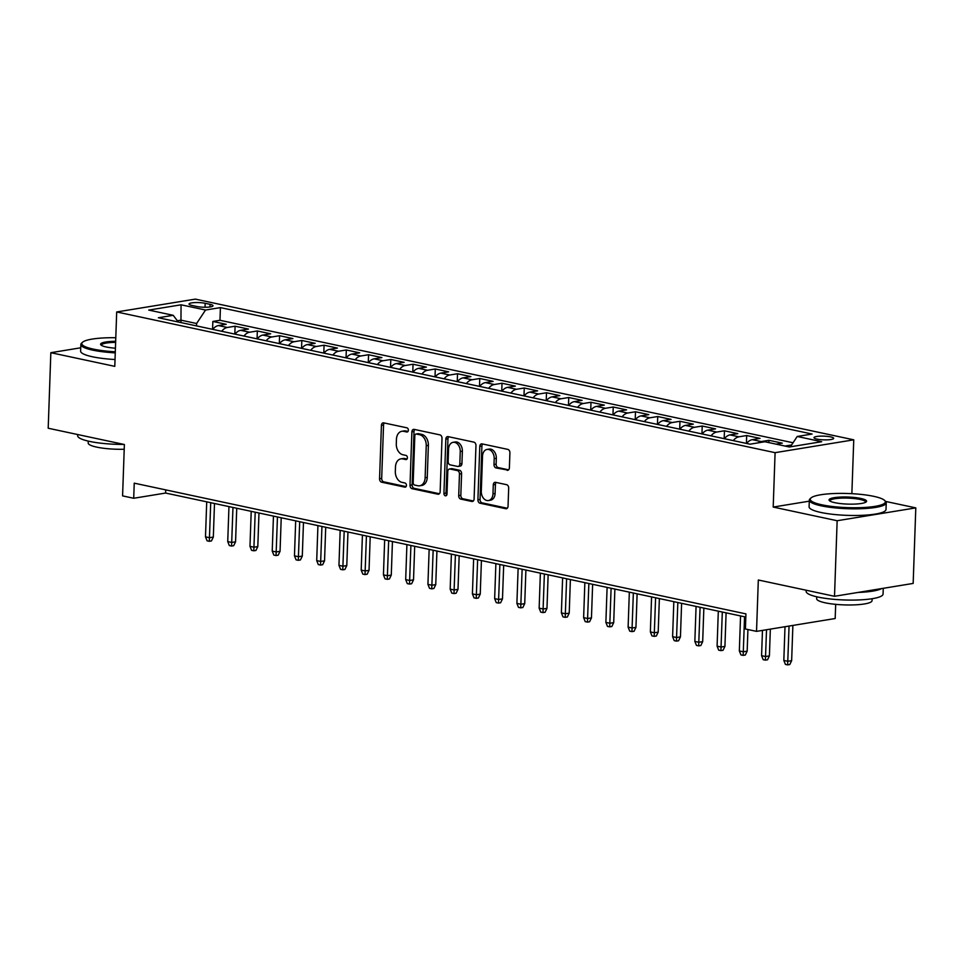 <?xml version="1.0" encoding="UTF-8"?>
<svg xmlns="http://www.w3.org/2000/svg" width="964" height="964" viewBox="0 0 964 964"><rect width="100%" height="100%" fill="white"/><g stroke="black" fill="none" stroke-linecap="round" stroke-linejoin="round"><path stroke-width="1.45" d="M408.362 430.233A2.121 1.506 -99.3 0 0 406.904 427.823L383.708 422.871A3.025 2.157 -99.3 0 0 383.118 422.847A3.025 2.157 -99.3 0 0 381.419 425.365L379.563 478.759A3.025 2.157 -99.3 0 0 381.636 482.193L404.832 487.145A2.121 1.506 -99.3 0 0 405.254 487.157A2.121 1.506 -99.3 0 0 406.434 485.398A2.121 1.506 -99.3 0 0 404.976 483L401.976 482.349A9.664 6.905 -99.3 0 1 395.324 471.372L395.481 466.925A9.664 6.905 -99.3 0 1 400.904 458.864A9.664 6.905 -99.3 0 1 402.795 458.924L405.796 459.563A2.121 1.506 -99.3 0 0 406.218 459.575A2.121 1.506 -99.3 0 0 407.398 457.816A2.121 1.506 -99.3 0 0 405.94 455.406L402.94 454.767A9.664 6.905 -99.3 0 1 396.288 443.789L396.445 439.331A9.664 6.905 -99.3 0 1 401.868 431.282A9.664 6.905 -99.3 0 1 403.759 431.342L406.76 431.98A2.121 1.506 -99.3 0 0 407.182 431.993A2.121 1.506 -99.3 0 0 408.362 430.233M830.643 436.885A9.857 1.856 2 0 0 820.003 436.162A9.857 1.856 2 0 0 813.99 437.656A9.857 1.856 2 0 0 817.038 439.114A9.857 1.856 2 0 0 827.678 439.837A9.857 1.856 2 0 0 833.679 438.343A9.857 1.856 2 0 0 830.643 436.885M507.1 470.312A3.025 2.157 -99.3 0 0 507.691 470.324A3.025 2.157 -99.3 0 0 509.39 467.805L509.908 452.827A3.025 2.157 -99.3 0 0 507.835 449.393L482.072 443.886A3.025 2.157 -99.3 0 0 481.482 443.874A3.025 2.157 -99.3 0 0 479.783 446.392L477.915 499.774A3.025 2.157 -99.3 0 0 480 503.208L505.763 508.715A3.025 2.157 -99.3 0 0 506.353 508.727A3.025 2.157 -99.3 0 0 508.052 506.221L508.679 488.121A3.025 2.157 -99.3 0 0 506.606 484.687L495.58 482.337A3.025 2.157 -99.3 0 0 494.99 482.313A3.025 2.157 -99.3 0 0 493.291 484.832L492.978 493.809A8.086 5.772 -99.3 0 1 488.435 500.533A8.086 5.772 -99.3 0 1 481.289 491.315L482.518 456.165A8.086 5.772 -99.3 0 1 487.061 449.429A8.086 5.772 -99.3 0 1 494.207 458.659L494.002 464.515A3.025 2.157 -99.3 0 0 496.074 467.95L508.245 470.119M80.735 347.799L50.839 352.691L48.2 428.233L124.38 444.512L122.585 495.882L133.707 498.268L134.237 483.157L745.931 613.887L745.413 628.986L756.535 631.372L835.186 618.514L835.68 604.344M809.29 501.172L773.2 507.064L837.15 520.729L834.511 596.282L758.319 580.003L756.535 631.372M773.2 507.064L775.092 452.67L116.692 311.962L195.343 299.117L853.755 439.825L775.092 452.67M50.839 352.691L114.788 366.356L116.692 311.962M442.006 438.319A3.025 2.157 -99.3 0 0 439.933 434.885L414.171 429.378A3.025 2.157 -99.3 0 0 413.58 429.366A3.025 2.157 -99.3 0 0 411.881 431.872L410.013 485.266A3.025 2.157 -99.3 0 0 412.098 488.7L437.861 494.207A3.025 2.157 -99.3 0 0 438.451 494.219A3.025 2.157 -99.3 0 0 440.15 491.7L442.006 438.319M448.115 436.632L473.878 442.139A3.025 2.157 -99.3 0 1 475.963 445.573L474.095 498.966A3.025 2.157 -99.3 0 1 472.396 501.473A3.025 2.157 -99.3 0 1 471.806 501.461L460.78 499.099A3.025 2.157 -99.3 0 1 458.707 495.677L459.467 474.023A3.025 2.157 -99.3 0 0 457.382 470.589L450.068 469.022A3.025 2.157 -99.3 0 0 449.477 469.01A3.025 2.157 -99.3 0 0 447.778 471.529L446.995 494.062A2.121 1.506 -99.3 0 1 445.802 495.821A2.121 1.506 -99.3 0 1 443.934 493.411L445.838 439.138A3.025 2.157 -99.3 0 1 447.525 436.62A3.025 2.157 -99.3 0 1 448.115 436.632M837.15 520.729L915.8 507.883L913.161 583.425L834.511 596.282M776.116 444.151L782.286 443.151L768.935 440.295L768.862 442.609M758.102 442.874A12.315 8.302 -77.9 0 1 761.174 441.56L752.281 439.656L760.042 438.391L746.69 435.535L746.425 443.416M733.303 440.62A12.315 8.302 -77.9 0 1 738.942 436.812L730.037 434.909L737.797 433.643L724.458 430.788L724.181 438.668M711.058 435.861A12.315 8.302 -77.9 0 1 716.698 432.053L707.793 430.149L715.553 428.884L702.214 426.028L701.937 433.908M688.814 431.113A12.315 8.302 -77.9 0 1 694.454 427.305L685.549 425.401L693.309 424.136L679.969 421.28L679.692 429.161M666.57 426.353A12.315 8.302 -77.9 0 1 672.209 422.545L663.304 420.641L671.065 419.376L657.725 416.52L657.448 424.401M644.338 421.605A12.315 8.302 -77.9 0 1 649.965 417.798L641.06 415.894L648.82 414.628L635.481 411.773L635.204 419.653M622.093 416.846A12.315 8.302 -77.9 0 1 627.721 413.038L618.828 411.134L626.576 409.869L613.237 407.013L612.959 414.894M599.849 412.098A12.315 8.302 -77.9 0 1 605.476 408.29L596.583 406.386L604.332 405.121L590.992 402.265L590.715 410.146M577.605 407.338A12.315 8.302 -77.9 0 1 583.232 403.53L574.339 401.627L582.099 400.361L568.748 397.505L568.471 405.386M555.36 402.591A12.315 8.302 -77.9 0 1 560.988 398.783L552.095 396.879L559.855 395.614L546.504 392.758L546.227 400.638M533.116 397.831A12.315 8.302 -77.9 0 1 538.743 394.023L529.851 392.119L537.611 390.854L524.259 387.998L523.982 395.879M510.872 393.083A12.315 8.302 -77.9 0 1 516.499 389.275L507.606 387.371L515.366 386.106L502.015 383.25L501.738 391.131M488.628 388.323A12.315 8.302 -77.9 0 1 494.255 384.516L485.362 382.612L493.122 381.346L479.771 378.491L479.494 386.371M466.383 383.576A12.315 8.302 -77.9 0 1 472.011 379.768L463.118 377.864L470.878 376.599L457.526 373.743L457.249 381.624M444.139 378.816A12.315 8.302 -77.9 0 1 449.766 375.008L440.873 373.104L448.634 371.839L435.282 368.995L435.017 376.864M421.895 374.068A12.315 8.302 -77.9 0 1 427.522 370.26L418.629 368.356L426.389 367.091L413.038 364.235L412.773 372.116M399.65 369.308A12.315 8.302 -77.9 0 1 405.29 365.501L396.385 363.597L404.145 362.331L390.806 359.488L390.528 367.356M377.406 364.561A12.315 8.302 -77.9 0 1 383.045 360.753L374.14 358.849L381.901 357.584L368.561 354.728L368.284 362.609M355.162 359.801A12.315 8.302 -77.9 0 1 360.801 355.993L351.896 354.089L359.656 352.824L346.317 349.98L346.04 357.849M332.917 355.053A12.315 8.302 -77.9 0 1 338.557 351.245L329.652 349.342L337.412 348.076L324.073 345.22L323.796 353.101M310.685 350.293A12.315 8.302 -77.9 0 1 316.312 346.486L307.408 344.582L315.168 343.317L301.828 340.473L301.551 348.341M288.441 345.546A12.315 8.302 -77.9 0 1 294.068 341.738L285.175 339.834L292.923 338.569L279.584 335.713L279.307 343.594M266.197 340.786A12.315 8.302 -77.9 0 1 271.824 336.978L262.931 335.074L270.679 333.809L257.34 330.965L257.063 338.834M243.952 336.038A12.315 8.302 -77.9 0 1 249.58 332.231L240.687 330.327L248.447 329.061L235.096 326.206L227.335 327.471A12.315 8.302 102.1 0 0 221.708 331.279M234.818 334.086L235.096 326.206M191.981 305.443L196.873 306.492A9.544 1.795 2 0 0 207.188 307.203A9.544 1.795 2 0 0 213.008 305.757A9.544 1.795 2 0 0 210.056 304.335L205.163 303.298A9.544 1.795 2 0 0 194.849 302.588A9.544 1.795 2 0 0 189.04 304.034A9.544 1.795 2 0 0 191.981 305.443M790.36 446.826L797.216 436.475L812.098 434.041L220.419 307.6L205.537 310.034L196.608 323.506L196.523 325.904M797.216 436.475L821.677 441.705L789.371 446.983L764.898 441.753L750.016 444.187L158.349 317.746L173.219 315.312L148.757 310.083L181.063 304.805L205.537 310.034M793.047 442.765L219.973 320.289L212.851 321.458L226.203 324.302L218.442 325.567A12.315 8.302 102.1 0 0 212.803 329.387M249.58 332.231L257.34 330.965M271.824 336.978L279.584 335.713M294.068 341.738L301.828 340.473M316.312 346.486L324.073 345.22M338.557 351.245L346.317 349.98M360.801 355.993L368.561 354.728M383.045 360.753L390.806 359.488M405.29 365.501L413.038 364.235M427.522 370.26L435.282 368.995M449.766 375.008L457.526 373.743M472.011 379.768L479.771 378.491M494.255 384.516L502.015 383.25M516.499 389.275L524.259 387.998M538.743 394.023L546.504 392.758M560.988 398.783L568.748 397.505M583.232 403.53L590.992 402.265M605.476 408.29L613.237 407.013M627.721 413.038L635.481 411.773M649.965 417.798L657.725 416.52M672.209 422.545L679.969 421.28M694.454 427.305L702.214 426.028M716.698 432.053L724.458 430.788M738.942 436.812L746.69 435.535M761.174 441.56L768.935 440.295M785.009 446.055L791.179 445.043M196.608 323.506L181.039 320.181L177.352 320.783M180.955 322.579L181.063 304.805M851.863 493.676L853.755 439.825M915.8 507.883L885.603 501.425M133.707 498.268L165.603 493.05L745.823 617.056M165.712 489.881L165.603 493.05M212.574 329.327L212.851 321.458M219.973 320.289L220.419 307.6M178.28 322L173.219 315.312M240.687 330.327A12.315 8.302 102.1 0 0 235.047 334.134M262.931 335.074A12.315 8.302 102.1 0 0 257.292 338.894M285.175 339.834A12.315 8.302 102.1 0 0 279.536 343.642M307.408 344.582A12.315 8.302 102.1 0 0 301.78 348.402M329.652 349.342A12.315 8.302 102.1 0 0 324.024 353.149M351.896 354.089A12.315 8.302 102.1 0 0 346.269 357.897M374.14 358.849A12.315 8.302 102.1 0 0 368.513 362.657M396.385 363.597A12.315 8.302 102.1 0 0 390.757 367.404M418.629 368.356A12.315 8.302 102.1 0 0 413.002 372.164M440.873 373.104A12.315 8.302 102.1 0 0 435.246 376.912M463.118 377.864A12.315 8.302 102.1 0 0 457.49 381.672M485.362 382.612A12.315 8.302 102.1 0 0 479.735 386.419M507.606 387.371A12.315 8.302 102.1 0 0 501.979 391.179M529.851 392.119A12.315 8.302 102.1 0 0 524.211 395.927M552.095 396.879A12.315 8.302 102.1 0 0 546.455 400.687M574.339 401.627A12.315 8.302 102.1 0 0 568.7 405.434M596.583 406.386A12.315 8.302 102.1 0 0 590.944 410.194M618.828 411.134A12.315 8.302 102.1 0 0 613.188 414.942M641.06 415.894A12.315 8.302 102.1 0 0 635.433 419.702M663.304 420.641A12.315 8.302 102.1 0 0 657.677 424.449M685.549 425.401A12.315 8.302 102.1 0 0 679.921 429.209M707.793 430.149A12.315 8.302 102.1 0 0 702.166 433.957M730.037 434.909A12.315 8.302 102.1 0 0 724.41 438.716M752.281 439.656A12.315 8.302 102.1 0 0 746.654 443.464M407.989 431.438L405.892 430.992A9.664 6.905 -99.3 0 0 404 430.932L401.868 431.282M400.904 458.864L403.036 458.527A9.664 6.905 -99.3 0 1 404.928 458.575L407.025 459.021M384.323 423.003A3.025 2.157 -99.3 0 0 383.552 425.016L381.684 478.409A3.025 2.157 -99.3 0 0 383.768 481.843L406.073 486.615M414.773 429.51A3.025 2.157 -99.3 0 0 414.002 431.535L412.146 484.916A3.025 2.157 -99.3 0 0 414.219 488.35L439.379 493.725M416.424 434.041A2.121 1.506 -99.3 0 0 416.014 434.029A2.121 1.506 -99.3 0 0 414.821 435.788L413.182 482.663A2.121 1.506 -99.3 0 0 414.641 485.061L417.81 485.736A9.664 6.905 -99.3 0 0 419.702 485.784A9.664 6.905 -99.3 0 0 425.124 477.734L426.245 445.705A9.664 6.905 -99.3 0 0 419.593 434.716L416.424 434.041L418.545 433.692A2.121 1.506 -99.3 0 0 418.135 433.68A2.121 1.506 -99.3 0 0 417.749 433.824M419.702 485.784L421.822 485.446A9.664 6.905 -99.3 0 0 427.257 477.397L425.124 477.734M418.545 433.692L421.714 434.378A9.664 6.905 -99.3 0 1 428.377 445.356L427.257 477.397M473.324 500.979L462.913 498.762L460.78 499.099M449.477 469.01L451.598 468.661A3.025 2.157 -99.3 0 1 452.188 468.673L459.503 470.239A3.025 2.157 -99.3 0 1 461.587 473.673L460.828 495.327A3.025 2.157 -99.3 0 0 462.913 498.762M448.73 436.764A3.025 2.157 -99.3 0 0 447.959 438.789L446.067 493.062A2.121 1.506 -99.3 0 0 446.766 495.026M460.25 451.55A8.086 5.772 -99.3 0 0 453.104 442.331A8.086 5.772 -99.3 0 0 448.561 449.055L448.127 461.443A3.025 2.157 -99.3 0 0 450.212 464.877L457.526 466.431A3.025 2.157 -99.3 0 0 458.117 466.456A3.025 2.157 -99.3 0 0 459.816 463.937L460.25 451.55L462.371 451.2A8.086 5.772 -99.3 0 0 455.225 441.982L453.104 442.331M458.117 466.456L460.238 466.106A3.025 2.157 -99.3 0 0 461.937 463.588L459.816 463.937M462.371 451.2L461.937 463.588M487.061 449.429L489.182 449.091A8.086 5.772 -99.3 0 1 496.327 458.31L496.123 464.166A3.025 2.157 -99.3 0 0 498.207 467.6L508.618 469.829M488.435 500.533L490.568 500.183A8.086 5.772 -99.3 0 0 495.098 493.46L492.978 493.809M496.183 482.47A3.025 2.157 -99.3 0 0 495.412 484.482L495.098 493.46M482.675 444.018A3.025 2.157 -99.3 0 0 481.904 446.043L480.048 499.436A3.025 2.157 -99.3 0 0 482.121 502.859L507.281 508.245M213.321 537.068L211.441 540.949L209.321 541.298L207.091 540.816L205.489 536.84L209.501 537.695L213.321 537.068L214.49 503.497M209.321 541.298L210.718 502.69M205.489 536.84L206.718 501.834M115.788 337.725A37.56 7.061 2 0 0 82.555 342.244A37.56 7.061 2 0 0 93.412 349.125A37.56 7.061 2 0 0 115.294 351.788M115.258 352.86A38.488 7.242 -178 0 1 92.737 350.137A38.488 7.242 -178 0 1 80.855 344.449A38.488 7.242 -178 0 1 81.615 343.088L82.555 342.244M115.427 348.209A18.774 3.531 -178 0 1 106.377 347.004A18.774 3.531 -178 0 1 100.907 344.919A18.774 3.531 -178 0 1 115.668 341.304M123.886 444.416A38.488 7.242 -178 0 1 89.556 441.392A38.488 7.242 -178 0 1 77.662 435.716L77.71 434.547M124.223 449.26A27.703 5.218 -178 0 1 96.749 447.127A27.703 5.218 -178 0 1 88.194 443.042L88.266 441.114M115.029 359.512A38.488 7.242 -178 0 1 92.508 356.788A38.488 7.242 -178 0 1 80.627 351.101L80.855 344.449M115.62 342.377A17.858 3.362 2 0 0 101.473 345.172A17.858 3.362 2 0 0 101.497 345.377M873.758 496.339A37.56 7.061 2 0 0 836.571 493.448A37.56 7.061 2 0 0 811.025 497.93A37.56 7.061 2 0 0 821.882 504.811A37.56 7.061 2 0 0 865.72 507.389A37.56 7.061 2 0 0 884.711 500.509A37.56 7.061 2 0 0 873.758 496.339M884.711 500.509L885.579 501.413A38.488 7.242 -178 0 1 886.253 502.822A38.488 7.242 -178 0 1 862.792 508.655A38.488 7.242 -178 0 1 821.22 505.823A38.488 7.242 -178 0 1 809.326 500.135A38.488 7.242 -178 0 1 810.085 498.774L811.025 497.93M860.792 498.448A18.774 3.531 -178 0 1 866.214 501.895A18.774 3.531 -178 0 1 853.441 504.136A18.774 3.531 -178 0 1 834.848 502.69A18.774 3.531 -178 0 1 829.377 500.605A18.774 3.531 -178 0 1 838.873 497.159A18.774 3.531 -178 0 1 860.792 498.448M865.588 502.304A17.858 3.362 2 0 0 865.636 502.099A17.858 3.362 2 0 0 860.117 499.46A17.858 3.362 2 0 0 840.825 498.147A17.858 3.362 2 0 0 829.944 500.858A17.858 3.362 2 0 0 829.968 501.063M883.265 588.305L883.06 594.077A38.488 7.242 -178 0 1 859.611 599.909A38.488 7.242 -178 0 1 818.026 597.077A38.488 7.242 -178 0 1 806.145 591.39L806.181 590.221M872.119 598.728L872.046 600.656A27.703 5.218 -178 0 1 855.164 604.85A27.703 5.218 -178 0 1 825.232 602.813A27.703 5.218 -178 0 1 816.665 598.716L816.737 596.788M886.253 502.822L886.012 509.474A38.488 7.242 -178 0 1 862.563 515.306A38.488 7.242 -178 0 1 820.979 512.474A38.488 7.242 -178 0 1 809.097 506.787L809.326 500.135M881.554 588.594A38.488 7.242 -178 0 1 858.044 592.438M235.565 541.816L233.686 545.696L231.565 546.046L229.336 545.576L227.733 541.587L231.734 542.443L235.565 541.816L236.734 508.257M231.565 546.046L232.963 507.45M227.733 541.587L228.962 506.594M257.81 546.576L255.93 550.456L253.809 550.806L251.58 550.323L249.977 546.347L253.978 547.203L257.81 546.576L258.979 513.005M253.809 550.806L255.207 512.197M249.977 546.347L251.206 511.342M280.054 551.324L278.174 555.204L276.053 555.553L273.824 555.083L272.222 551.095L276.222 551.95L280.054 551.324L281.223 517.764M276.053 555.553L277.451 516.957M272.222 551.095L273.451 516.102M302.298 556.083L300.419 559.964L298.298 560.313L296.069 559.831L294.466 555.854L298.466 556.71L302.298 556.083L303.467 522.512M298.298 560.313L299.696 521.705M294.466 555.854L295.683 520.849M324.543 560.831L322.663 564.711L320.542 565.061L318.313 564.591L316.71 560.602L320.711 561.458L324.543 560.831L325.712 527.272M320.542 565.061L321.94 526.465M316.71 560.602L317.927 525.609M346.787 565.591L344.907 569.471L342.774 569.82L340.557 569.338L338.954 565.362L342.955 566.217L346.787 565.591L347.956 532.02M342.774 569.82L344.184 531.212M338.954 565.362L340.172 530.357M369.031 570.339L367.151 574.219L365.019 574.568L362.801 574.098L361.199 570.11L365.199 570.965L369.031 570.339L370.2 536.779M365.019 574.568L366.428 535.972M361.199 570.11L362.416 535.116M391.276 575.098L389.396 578.978L387.263 579.328L385.046 578.846L383.443 574.869L387.444 575.725L391.276 575.098L392.444 541.527M387.263 579.328L388.661 540.72M383.443 574.869L384.66 539.864M413.52 579.846L411.64 583.726L409.507 584.076L407.29 583.606L405.687 579.617L409.688 580.473L413.52 579.846L414.689 546.287M409.507 584.076L410.905 545.479M405.687 579.617L406.904 544.624M435.752 584.606L433.884 588.486L431.752 588.835L429.534 588.353L427.932 584.377L431.932 585.232L435.752 584.606L436.933 551.034M431.752 588.835L433.149 550.227M427.932 584.377L429.149 549.372M457.996 589.353L456.129 593.234L453.996 593.583L451.779 593.113L450.176 589.125L454.177 589.98L457.996 589.353L459.177 555.794M453.996 593.583L455.394 554.987M450.176 589.125L451.393 554.131M480.241 594.113L478.373 597.993L476.24 598.343L474.023 597.861L472.408 593.884L476.421 594.74L480.241 594.113L481.422 560.542M476.24 598.343L477.638 559.735M472.408 593.884L473.637 558.879M502.485 598.861L500.605 602.741L498.484 603.09L496.255 602.621L494.653 598.632L498.665 599.488L502.485 598.861L503.666 565.302M498.484 603.09L499.882 564.494M494.653 598.632L495.882 563.639M524.729 603.621L522.85 607.501L520.729 607.85L518.499 607.368L516.897 603.392L520.909 604.247L524.729 603.621L525.898 570.049M520.729 607.85L522.127 569.242M516.897 603.392L518.126 568.386M546.974 608.368L545.094 612.248L542.973 612.598L540.744 612.128L539.141 608.139L543.154 608.995L546.974 608.368L548.142 574.809M542.973 612.598L544.371 574.002M539.141 608.139L540.37 573.146M569.218 613.128L567.338 617.008L565.217 617.346L562.988 616.876L561.385 612.899L565.386 613.755L569.218 613.128L570.387 579.557M565.217 617.346L566.615 578.749M561.385 612.899L562.615 577.894M591.462 617.876L589.582 621.756L587.462 622.105L585.232 621.635L583.63 617.647L587.63 618.502L591.462 617.876L592.631 584.317M587.462 622.105L588.859 583.509M583.63 617.647L584.859 582.654M613.707 622.636L611.827 626.516L609.706 626.853L607.477 626.383L605.874 622.407L609.875 623.262L613.707 622.636L614.875 589.064M609.706 626.853L611.104 588.257M605.874 622.407L607.103 587.401M635.951 627.383L634.071 631.263L631.95 631.613L629.721 631.143L628.118 627.154L632.119 628.01L635.951 627.383L637.12 593.824M631.95 631.613L633.348 593.017M628.118 627.154L629.335 592.161M658.195 632.143L656.315 636.023L654.195 636.361L651.965 635.891L650.363 631.914L654.363 632.77L658.195 632.143L659.364 598.572M654.195 636.361L655.592 597.764M650.363 631.914L651.58 596.909M680.439 636.891L678.56 640.771L676.427 641.12L674.21 640.65L672.607 636.662L676.608 637.517L680.439 636.891L681.608 603.331M676.427 641.12L677.837 602.524M672.607 636.662L673.824 601.669M702.684 641.65L700.804 645.531L698.671 645.868L696.454 645.398L694.851 641.422L698.852 642.277L702.684 641.65L703.853 608.079M698.671 645.868L700.081 607.272M694.851 641.422L696.068 606.416M724.928 646.398L723.048 650.278L720.915 650.628L718.698 650.158L717.096 646.169L721.096 647.025L724.928 646.398L726.097 612.839M720.915 650.628L722.313 612.032M717.096 646.169L718.313 611.176M747.172 651.158L745.293 655.038L743.16 655.375L740.942 654.905L739.34 650.929L743.34 651.784L747.172 651.158L747.919 629.528M743.16 655.375L744.557 616.779M739.34 650.929L740.557 615.924M769.405 655.906L767.537 659.786L765.404 660.135L763.187 659.665L761.584 655.677L765.585 656.532L769.405 655.906L770.344 629.106M765.404 660.135L766.525 629.733M761.584 655.677L762.464 630.396M791.649 660.665L789.781 664.545L787.648 664.883L785.431 664.413L783.828 660.436L787.829 661.292L791.649 660.665L792.878 625.431M787.648 664.883L789.058 626.046M783.828 660.436L784.997 626.721M227.335 327.471L218.442 325.567M205.031 307.239L205.163 303.298M209.959 306.95L210.056 304.335M405.892 430.992L403.759 431.342M406.603 459.43L405.796 459.563M404.928 458.575L402.795 458.924M405.639 487.013L404.832 487.145M383.768 481.843L381.636 482.193M381.684 478.409L379.563 478.759M383.552 425.016L381.419 425.365M407.567 431.848L406.76 431.98M439.006 494.014L437.861 494.207M414.219 488.35L412.098 488.7M412.146 484.916L410.013 485.266M414.002 431.535L411.881 431.872M428.377 445.356L426.245 445.705M421.714 434.378L419.593 434.716M472.963 501.268L471.806 501.461M460.828 495.327L458.707 495.677M461.587 473.673L459.467 474.023M459.503 470.239L457.382 470.589M452.188 468.673L450.068 469.022M446.067 493.062L443.934 493.411M447.959 438.789L445.838 439.138M498.207 467.6L496.074 467.95M496.123 464.166L494.002 464.515M496.327 458.31L494.207 458.659M495.412 484.482L493.291 484.832M506.907 508.534L505.763 508.715M482.121 502.859L480 503.208M480.048 499.436L477.915 499.774M481.904 446.043L479.783 446.392M418.135 433.68L416.014 434.029"/></g></svg>
